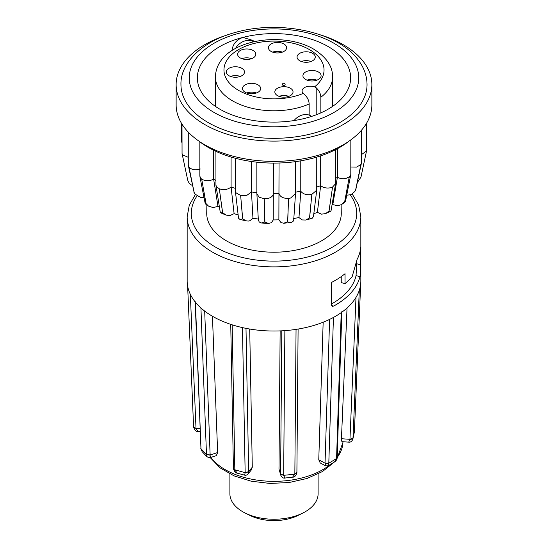 <?xml version="1.0" encoding="UTF-8"?>
<svg xmlns="http://www.w3.org/2000/svg" width="548" height="548" viewBox="0 0 548 548"><rect width="100%" height="100%" fill="white"/><g stroke="black" fill="none" stroke-linecap="round" stroke-linejoin="round"><path stroke-width="0.82" d="M229.893 473.938L229.893 493.775A44.107 25.468 0 0 0 242.812 511.784A44.107 25.468 0 0 0 245.244 513.086A44.107 25.468 0 0 0 302.756 513.086A44.107 25.468 0 0 0 318.107 493.775L318.107 473.938M245.244 513.086L250.059 515.476A36.716 21.201 0 0 0 297.941 515.476L302.756 513.086M325.601 465.841L328.245 465.827L328.8 463.341L325.033 463.348L325.601 465.841L320.231 462.95L318.765 459.772L325.033 463.156L328.8 463.231L333.437 317.443A86.837 50.135 180 0 0 341.212 312.641A86.837 50.135 0 0 0 352.672 302.119A86.837 50.135 0 0 0 359.296 290.296A86.837 50.135 180 0 0 360.694 283.768A86.837 50.135 0 0 0 360.837 280.891L360.837 216.741A86.837 50.135 180 0 1 352.672 237.969A86.837 50.135 180 0 1 255.169 265.684A86.837 50.135 180 0 1 187.163 216.741L189.272 205.247L195.431 194.458M323.162 322.217L318.765 459.772M280.788 475.239L278.987 469.102L280.617 473.972L283.665 475.322L284.871 330.636A86.837 50.135 180 0 0 296.05 329.382A86.837 50.135 0 0 0 333.437 317.443M280.144 330.903L278.987 469.102M245.997 328.348L248.655 471.684L248.004 474.047C246.675 475.198 245.573 475.575 244.703 475.178L245.155 472.575L248.655 471.684L252.286 467.197L249.71 329.026M252.286 467.197L251.409 469.841L248.004 474.047M217.645 452.552L216.344 455.655L210.165 457.628L207.219 456.977L206.48 454.498L210.131 454.95L217.645 452.552L212.446 316.258M356.686 261.122L356.686 263.759L360.769 264.862L360.769 246.853A86.837 50.135 180 0 1 357.036 259.553L352.179 276.603A86.837 50.135 180 0 1 345.041 283.611L341.233 282.583L341.233 276.603M360.769 264.862C360.837 269.417 360.57 273.356 359.981 276.671L356.056 275.617A82.7 47.751 180 0 1 331.396 304.017M331.465 305.524L333.602 306.099A86.837 50.135 0 0 0 352.672 290.865A86.837 50.135 0 0 0 359.981 276.671M341.123 204.842L341.274 212.932A67.281 38.846 180 0 1 300.092 249.169A67.281 38.846 180 0 1 226.427 240.832A67.281 38.846 180 0 1 206.726 212.932L206.877 204.979M314.593 86.872L316.203 87.796C319.1 90.489 320.649 93.646 320.854 97.256A58.581 33.818 0 0 0 332.581 76.96C332.766 66.472 326.457 57.198 313.655 49.128C280.74 29.64 216.371 40.573 215.419 76.96A58.581 33.818 0 0 0 232.578 100.873A58.581 33.818 0 0 0 309.161 104.01C308.956 100.4 307.401 97.243 304.51 94.551L303.256 93.42A8.268 4.774 0 0 1 302.085 90.968A8.268 4.774 0 0 1 306.27 86.817A8.268 4.774 0 0 1 314.593 86.872A50.032 28.886 0 0 0 309.38 49.553A50.032 28.886 0 0 0 238.62 49.553A50.032 28.886 0 0 0 238.62 90.406A50.032 28.886 0 0 0 303.256 93.42M320.854 112.874L320.854 97.256M309.161 115.121L309.161 104.01M290.372 95.64A9.097 5.254 0 0 0 293.036 91.927A9.097 5.254 0 0 0 287.426 87.077A9.097 5.254 0 0 0 277.507 88.214A9.097 5.254 0 0 0 274.843 91.927A9.097 5.254 0 0 0 280.46 96.777A9.097 5.254 0 0 0 290.372 95.64M288.823 96.359A9.097 5.254 0 0 0 279.055 96.359M312.6 60.753A9.097 5.254 0 0 0 315.264 57.04A9.097 5.254 0 0 0 309.647 52.183A9.097 5.254 0 0 0 299.729 53.327A9.097 5.254 0 0 0 297.064 57.04A9.097 5.254 0 0 0 302.681 61.89A9.097 5.254 0 0 0 312.6 60.753M311.052 61.472A9.097 5.254 0 0 0 301.277 61.472M283.939 51.409A9.097 5.254 0 0 0 286.604 47.697A9.097 5.254 0 0 0 280.987 42.847A9.097 5.254 0 0 0 271.075 43.984A9.097 5.254 0 0 0 268.41 47.697A9.097 5.254 0 0 0 274.027 52.553A9.097 5.254 0 0 0 283.939 51.409M282.391 52.129A9.097 5.254 0 0 0 272.623 52.129M253.142 57.937A9.097 5.254 0 0 0 255.806 54.225A9.097 5.254 0 0 0 250.189 49.375A9.097 5.254 0 0 0 240.277 50.512A9.097 5.254 0 0 0 237.613 54.225A9.097 5.254 0 0 0 243.23 59.074A9.097 5.254 0 0 0 253.142 57.937M251.594 58.657A9.097 5.254 0 0 0 241.826 58.657M241.839 75.72A9.097 5.254 0 0 0 244.504 72.007A9.097 5.254 0 0 0 238.887 67.157A9.097 5.254 0 0 0 228.968 68.295A9.097 5.254 0 0 0 226.303 72.007A9.097 5.254 0 0 0 231.92 76.857A9.097 5.254 0 0 0 241.839 75.72M240.291 76.439A9.097 5.254 0 0 0 230.516 76.439M258.012 92.263A9.097 5.254 0 0 0 260.677 88.55A9.097 5.254 0 0 0 255.067 83.7A9.097 5.254 0 0 0 245.148 84.837A9.097 5.254 0 0 0 242.483 88.55A9.097 5.254 0 0 0 248.1 93.407A9.097 5.254 0 0 0 258.012 92.263M256.471 92.982A9.097 5.254 0 0 0 246.696 92.982M318.443 79.433A9.097 5.254 0 0 0 321.107 75.72A9.097 5.254 0 0 0 315.49 70.87A9.097 5.254 0 0 0 305.579 72.007A9.097 5.254 0 0 0 302.914 75.72A9.097 5.254 0 0 0 308.531 80.577A9.097 5.254 0 0 0 318.443 79.433M316.895 80.152A9.097 5.254 0 0 0 307.127 80.152M189.005 106.463A93.044 53.718 0 0 0 293.344 137.158A93.044 53.718 0 0 0 367.044 84.611C366.941 75.658 363.927 67.342 357.988 59.657C337.239 31.373 278.411 19.584 234.202 32.777C202.37 41.312 180.23 63.02 180.956 84.611A93.044 53.718 0 0 0 189.005 106.463M227.406 34.921A97.866 56.499 0 0 0 176.134 84.611L176.134 104.874A97.866 56.499 0 0 0 184.594 127.848A97.866 56.499 0 0 0 294.345 160.139A97.866 56.499 0 0 0 371.866 104.874L371.866 84.611A97.866 56.499 0 0 0 363.406 61.629A97.866 56.499 0 0 0 320.594 34.921M176.134 84.611A97.866 56.499 0 0 0 184.594 107.593A97.866 56.499 0 0 0 294.345 139.877A97.866 56.499 0 0 0 371.866 84.611M335.616 149.618L335.575 183.744L332.554 187.074L330.725 187.724C326.759 188.498 323.409 187.806 320.676 185.662L320.676 155.838M332.554 187.074L328.992 211.096L325.683 213.562L321.601 214.165L317.374 212.398L313.826 213.679M350.85 139.856L350.795 174.627L349.275 176.908L345.987 178.415C342.918 179.032 340.055 178.655 337.397 177.292L337.397 148.686M349.275 176.908L344.713 201.548L341.603 204.575L337.691 205.706L332.821 204.63L331.985 205.164M361.413 130.28L361.351 163.462L360.865 164.578L356.556 167.106L350.85 167.01M360.865 164.578L355.618 189.964L354.789 191.533L351.117 194.656L346.733 195.204M200.287 168.976C195.403 170.373 191.642 169.777 189.005 167.181L194.095 192.355L188.286 165.215L188.286 132.143M256.964 192.745L251.477 191.985L246.929 195.287L240.654 195.478L236.065 192.848L235.352 190.725L235.352 158.235M251.477 161.489L251.477 191.985L252.95 218.289L249.881 220.721L248.374 221.07L246.614 220.947L242.709 218.988L241.25 202.479L242.613 218.967L239.962 219.474L238.524 218.207L235.373 191.101M295.53 161.633L295.523 193.492L290.611 198.034L288.556 198.383C283.357 198.527 280.186 196.951 279.042 193.656L273.397 193.745C273.075 195.876 271.431 197.403 268.465 198.342L264.273 198.753L259.17 197.225L256.875 193.759L256.868 162.174M273.397 163.085L273.233 219.947L271.356 222.755L268.308 223.42L264.91 222.056L264.451 205.692L264.807 222.05L261.375 223.002L259.259 222.022L258.341 219.96L256.875 193.759M261.375 223.002L268.308 223.42M295.523 193.492L293.742 219.721L293.016 221.515L291.029 222.556L288.954 222.378L287.727 221.707L288.296 205.329L287.632 221.714L283.754 223.221L281.001 222.611L278.877 219.858L273.233 219.947M316.751 157.084L316.723 190.183L311.826 194.41C306.873 195.307 303.181 194.252 300.77 191.245L300.77 160.817M316.723 190.183L313.456 216.652L312.079 218.399L305.661 220.043L309.517 217.981L311.846 194.403M311.168 201.417L309.613 217.953L312.079 218.399M235.352 188.368L231.092 187.012C227.769 189.683 223.844 190.272 219.31 188.786L216.618 186.827L215.946 185.265L215.905 151.33M215.905 180.45L213.631 179.162C209.384 181.258 205.404 181.251 201.691 179.134L200.568 178.073L199.849 176.052L199.849 141.816M189.005 167.181L188.348 165.818M188.286 157.338L182.717 154.926L182.059 153.563L182.005 124.143M182.005 141.939L181.422 140.22L181.422 123.19M199.075 141.22A93.044 53.718 0 0 0 201.691 143.179A93.044 53.718 0 0 0 219.31 152.83A93.044 53.718 0 0 0 240.654 159.523A93.044 53.718 0 0 0 264.273 162.797A93.044 53.718 0 0 0 288.556 162.427A93.044 53.718 0 0 0 311.846 158.447A93.044 53.718 0 0 0 332.554 151.118A93.044 53.718 0 0 0 348.925 141.22M203.986 95.859A76.638 44.244 0 0 0 305.174 118.279A76.638 44.244 0 0 0 350.631 78.323A76.638 44.244 0 0 0 242.826 37.435A76.638 44.244 0 0 0 197.369 78.323A76.638 44.244 0 0 0 203.986 95.859M253.971 41.703L252.998 40.442L242.826 37.435C236.085 39.983 232.468 44.546 231.982 51.115M317.374 212.398L320.676 185.662L316.751 187.067M331.513 194.225L329.067 211.062L330.567 211.281L331.081 210.562L335.575 183.744M332.821 204.63L337.397 177.292L335.616 178.422M347.932 184.231L344.774 201.5L345.487 201.5L350.795 174.627M359.317 172.127L355.693 190.177L361.351 163.462M357.296 182.6L360.961 177.155L366.496 151.118M366.578 123.19L366.516 151.036L361.413 154.632M187.628 179.717A87.44 50.485 0 0 0 187.642 179.771L183.744 161.475L187.642 179.771C188.416 182.669 190.142 184.621 192.828 185.628M190.519 174.682L194.136 192.41L195.246 194.232L200.513 197.383L203.883 197.294M199.904 176.634L205.247 203.781L206.014 203.596L202.979 186.423L206.075 203.644L208.555 206.137L213.213 207.589L217.981 206.363L219.447 207.206M217.981 206.363L213.631 179.162L213.631 150.248M215.946 185.265L220.221 212.028L220.865 212.925L222.563 212.672L220.289 195.903L222.646 212.706L226.105 215.117L230.05 215.549L234.106 213.651L238.065 214.919M234.106 213.651L231.092 187.012L231.092 157.036M278.877 219.858L279.042 163.009M305.661 220.043L302.263 219.933L298.975 217.59L300.77 191.245L295.358 192.17M298.975 217.59L293.564 218.515M288.556 198.383L288.296 205.329M264.273 198.753L264.451 205.692M258.437 219.049L252.95 218.289M240.654 195.478L241.25 202.479M219.31 188.786L220.289 195.903M201.691 179.134L202.979 186.423M182.107 153.735L183.744 161.475M311.442 116.464A12.405 9.254 142.4 0 0 294.084 120.56M235.544 48.457A12.405 9.254 -37.6 0 1 253.58 41.792M282.371 84.611A1.377 0.795 0 0 0 282.775 85.173A1.377 0.795 0 0 0 284.275 85.344A1.377 0.795 0 0 0 285.124 84.611A1.377 1.377 0 0 0 283.056 83.419A1.377 1.377 0 0 0 282.371 84.611M333.602 306.099L332.259 306.339L331.396 305.01L331.396 282.501A86.837 50.135 180 0 0 345.041 273.705L345.041 283.611M356.686 263.759L356.056 275.617M349.96 439.523L348.686 442.14C350.343 442.455 351.72 441.537 352.802 439.386L353.001 438.242L349.96 439.332C351.837 439.284 352.85 438.88 353.001 438.126L359.296 290.296M354.398 431.673L353.001 438.126M348.686 442.14L341.884 441.654L341.445 438.722L349.96 439.332L356.001 297.386M360.7 283.713L354.405 431.502M329.601 319.402L325.033 463.348M337.191 457.518L337.191 457.614C337.075 459.388 336.184 460.834 334.527 461.93L336.568 458.539L328.8 463.231M337.191 457.614L336.568 458.539L337.191 457.614M280.617 474.164L280.823 475.328C282.097 477.555 283.467 478.466 284.939 478.041L283.665 475.438L280.617 474.164L281.809 330.821M296.893 472.595L296.9 472.705C295.954 475.822 294.502 477.322 292.55 477.192L294.845 474.191L283.665 475.322M296.9 472.705L298.098 329.06M296.852 472.349L294.845 474.191L296.852 472.157M244.703 475.178L237.394 473.205L233.421 468.472M230.742 324.361L233.407 468.369L234.839 469.787L232.153 324.82A86.837 50.135 180 0 0 242.469 327.608A86.837 50.135 0 0 0 284.871 330.636M248.655 471.883L245.155 472.684L234.839 469.787M207.219 456.977L202.137 451.655L200.719 448.182M195.156 301.592L200.972 448.744L195.424 302.229A86.837 50.135 180 0 0 200.931 307.983A86.837 50.135 0 0 0 232.153 324.82M210.274 455.984C210.172 458.429 210.124 458.149 210.137 455.141L206.486 454.614L200.972 448.744M204.685 311.093L210.137 455.141M196.013 428.536L196.006 428.337C194.232 428.029 193.423 427.502 193.602 426.748L193.602 427.002C194.636 430.228 196.102 431.687 197.992 431.379L196.013 428.536L193.602 426.865M193.595 426.871L187.642 286.145M347.042 308.003L341.445 438.722M199.972 428.625L196.006 428.337L190.341 294.331M187.163 216.741L187.163 280.891A86.837 50.135 0 0 0 195.424 302.229M210.795 457.429A68.938 39.805 0 0 0 266.438 481.103A68.938 39.805 0 0 0 329.684 465.005M337.198 457.443A68.938 39.805 0 0 0 342.918 442.524L336.958 458.786M197.006 195.937A82.7 47.751 0 0 0 241.38 257.245A82.7 47.751 0 0 0 348.925 233.578A82.7 47.751 0 0 0 350.309 194.951M196.561 97.763A84.769 48.943 0 0 0 308.476 122.567A84.769 48.943 0 0 0 351.439 57.951A84.769 48.943 0 0 0 239.524 33.147A84.769 48.943 0 0 0 196.561 97.763M316.203 114.792L316.203 87.796M354.398 431.605L360.694 283.768M336.575 458.423L341.212 312.641M294.845 474.075L296.05 329.382M245.155 472.575L242.469 327.608M206.48 454.498L200.931 307.983M360.837 216.741L358.639 205.021L352.241 194.047M332.581 106.387L332.581 76.96M195.246 194.232L193.985 192.601M283.754 223.221L291.029 222.556M239.962 219.474L246.614 220.947M220.865 212.925L226.105 215.117M205.247 203.781L208.555 206.137M182.059 153.563L184.018 162.77M181.484 140.788L182.005 143.24M366.516 151.036L365.372 156.44M354.789 191.533L355.693 190.177M342.486 203.979L345.377 201.691M325.683 213.562L330.567 211.281M215.419 106.387L215.419 76.96M334.198 462.163L322.484 471.54L307.072 478.459L289.104 482.514L269.959 483.446L251.135 481.185L234.085 475.883L220.097 467.876L210.226 457.607M354.378 431.995L352.802 439.38M334.527 461.93L328.245 465.827M292.55 477.192L284.939 478.041M237.394 473.205C235.524 472.938 234.202 471.403 233.421 468.595L233.414 468.369M202.137 451.655L200.712 448.086M197.999 431.386L200.082 431.529M341.836 311.661L337.198 457.422M342.918 442.524L342.952 441.729"/></g></svg>
